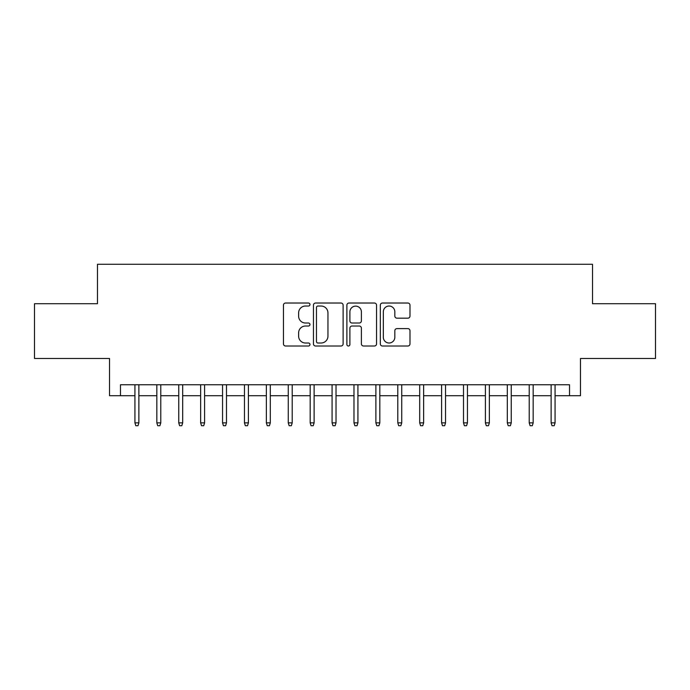 <?xml version="1.0" encoding="UTF-8"?>
<svg xmlns="http://www.w3.org/2000/svg" width="690" height="690" viewBox="0 0 690 690"><rect width="100%" height="100%" fill="white"/><g stroke="black" fill="none" stroke-linecap="round" stroke-linejoin="round"><path stroke-width="1.03" d="M309.957 304.523A1.509 1.509 0 0 0 308.447 303.022L285.6 303.022A2.148 2.148 0 0 0 283.452 305.17L283.452 343.87A2.148 2.148 0 0 0 285.6 346.018L308.447 346.018A1.509 1.509 0 0 0 309.957 344.517A1.509 1.509 0 0 0 308.447 343.008L305.489 343.008A6.883 6.883 0 0 1 298.615 336.134L298.615 332.908A6.883 6.883 0 0 1 305.489 326.025L308.447 326.025A1.509 1.509 0 0 0 309.957 324.516A1.509 1.509 0 0 0 308.447 323.015L305.489 323.015A6.883 6.883 0 0 1 298.615 316.132L298.615 312.906A6.883 6.883 0 0 1 305.489 306.032L308.447 306.032A1.509 1.509 0 0 0 309.957 304.523M407.833 318.176A2.148 2.148 0 0 0 409.989 316.029L409.989 305.17A2.148 2.148 0 0 0 407.833 303.022L382.467 303.022A2.148 2.148 0 0 0 380.319 305.17L380.319 343.87A2.148 2.148 0 0 0 382.467 346.018L407.833 346.018A2.148 2.148 0 0 0 409.989 343.87L409.989 330.752A2.148 2.148 0 0 0 407.833 328.604L396.983 328.604A2.148 2.148 0 0 0 394.827 330.752L394.827 337.255A5.753 5.753 0 0 1 389.074 343.008A5.753 5.753 0 0 1 383.329 337.255L383.329 311.777A5.753 5.753 0 0 1 389.074 306.032A5.753 5.753 0 0 1 394.827 311.777L394.827 316.029A2.148 2.148 0 0 0 396.983 318.176L407.833 318.176M120.474 395.706L120.474 384.761L569.526 384.761L569.526 395.706L580.48 395.706L580.48 358.472L655.5 358.472L655.5 303.712L592.52 303.712L592.52 264.279L97.48 264.279L97.48 303.712L34.5 303.712L34.5 358.472L109.52 358.472L109.52 395.706L134.93 395.706M343.12 305.17A2.148 2.148 0 0 0 340.972 303.022L315.597 303.022A2.148 2.148 0 0 0 313.45 305.17L313.45 343.87A2.148 2.148 0 0 0 315.597 346.018L340.972 346.018A2.148 2.148 0 0 0 343.12 343.87L343.12 305.17M349.028 303.022L374.403 303.022A2.148 2.148 0 0 1 376.55 305.17L376.55 343.87A2.148 2.148 0 0 1 374.403 346.018L363.544 346.018A2.148 2.148 0 0 1 361.396 343.87L361.396 328.173A2.148 2.148 0 0 0 359.248 326.025L352.038 326.025A2.148 2.148 0 0 0 349.89 328.173L349.89 344.517A1.509 1.509 0 0 1 348.39 346.018A1.509 1.509 0 0 1 346.88 344.517L346.88 305.17A2.148 2.148 0 0 1 349.028 303.022M138.88 395.706L156.837 395.706M160.779 395.706L178.745 395.706M182.686 395.706L200.643 395.706M204.594 395.706L222.551 395.706M226.493 395.706L244.458 395.706M248.4 395.706L266.366 395.706M270.308 395.706L288.265 395.706M292.206 395.706L310.172 395.706M314.114 395.706L332.08 395.706M336.021 395.706L353.979 395.706M357.92 395.706L375.886 395.706M379.828 395.706L397.794 395.706M401.735 395.706L419.693 395.706M423.634 395.706L441.6 395.706M445.542 395.706L463.507 395.706M467.449 395.706L485.406 395.706M489.357 395.706L507.314 395.706M511.256 395.706L529.221 395.706M533.163 395.706L551.12 395.706M555.071 395.706L569.526 395.706M317.961 306.032A1.509 1.509 0 0 0 316.46 307.533L316.46 341.507A1.509 1.509 0 0 0 317.961 343.008L321.083 343.008A6.883 6.883 0 0 0 327.957 336.134L327.957 312.906A6.883 6.883 0 0 0 321.083 306.032L317.961 306.032M361.396 311.889A5.753 5.753 0 0 0 355.643 306.136A5.753 5.753 0 0 0 349.89 311.889L349.89 320.867A2.148 2.148 0 0 0 352.038 323.015L359.248 323.015A2.148 2.148 0 0 0 361.396 320.867L361.396 311.889M134.93 422.875L135.809 425.721L138 425.721L138.88 422.875L134.93 422.875L134.93 384.761M138.88 422.875L138.88 384.761M156.837 422.875L157.717 425.721L159.908 425.721L160.779 422.875L156.837 422.875L156.837 384.761M160.779 422.875L160.779 384.761M178.745 422.875L179.616 425.721L181.806 425.721L182.686 422.875L178.745 422.875L178.745 384.761M182.686 422.875L182.686 384.761M200.643 422.875L201.523 425.721L203.714 425.721L204.594 422.875L200.643 422.875L200.643 384.761M204.594 422.875L204.594 384.761M222.551 422.875L223.431 425.721L225.621 425.721L226.493 422.875L222.551 422.875L222.551 384.761M226.493 422.875L226.493 384.761M244.458 422.875L245.33 425.721L247.52 425.721L248.4 422.875L244.458 422.875L244.458 384.761M248.4 422.875L248.4 384.761M266.366 422.875L267.237 425.721L269.428 425.721L270.308 422.875L266.366 422.875L266.366 384.761M270.308 422.875L270.308 384.761M288.265 422.875L289.145 425.721L291.335 425.721L292.206 422.875L288.265 422.875L288.265 384.761M292.206 422.875L292.206 384.761M310.172 422.875L311.043 425.721L313.234 425.721L314.114 422.875L310.172 422.875L310.172 384.761M314.114 422.875L314.114 384.761M332.08 422.875L332.951 425.721L335.142 425.721L336.021 422.875L332.08 422.875L332.08 384.761M336.021 422.875L336.021 384.761M353.979 422.875L354.858 425.721L357.049 425.721L357.92 422.875L353.979 422.875L353.979 384.761M357.92 422.875L357.92 384.761M375.886 422.875L376.766 425.721L378.957 425.721L379.828 422.875L375.886 422.875L375.886 384.761M379.828 422.875L379.828 384.761M397.794 422.875L398.665 425.721L400.856 425.721L401.735 422.875L397.794 422.875L397.794 384.761M401.735 422.875L401.735 384.761M419.693 422.875L420.572 425.721L422.763 425.721L423.634 422.875L419.693 422.875L419.693 384.761M423.634 422.875L423.634 384.761M441.6 422.875L442.48 425.721L444.671 425.721L445.542 422.875L441.6 422.875L441.6 384.761M445.542 422.875L445.542 384.761M463.507 422.875L464.379 425.721L466.569 425.721L467.449 422.875L463.507 422.875L463.507 384.761M467.449 422.875L467.449 384.761M485.406 422.875L486.286 425.721L488.477 425.721L489.357 422.875L485.406 422.875L485.406 384.761M489.357 422.875L489.357 384.761M507.314 422.875L508.194 425.721L510.384 425.721L511.256 422.875L507.314 422.875L507.314 384.761M511.256 422.875L511.256 384.761M529.221 422.875L530.093 425.721L532.283 425.721L533.163 422.875L529.221 422.875L529.221 384.761M533.163 422.875L533.163 384.761M551.12 422.875L552 425.721L554.191 425.721L555.071 422.875L551.12 422.875L551.12 384.761M555.071 422.875L555.071 384.761"/></g></svg>
